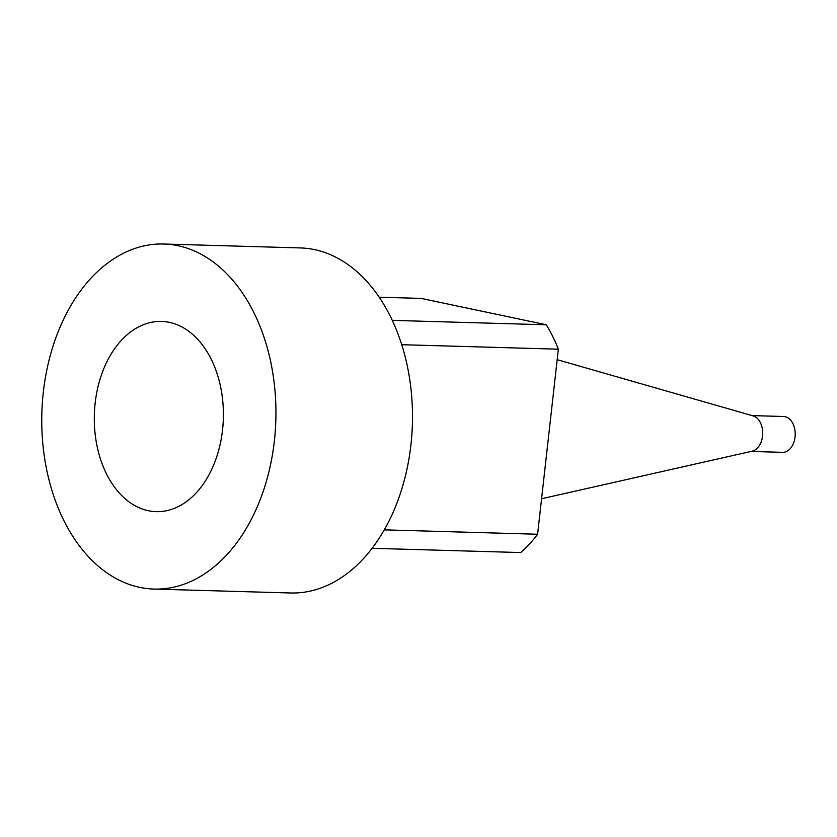 <?xml version="1.0" encoding="UTF-8"?>
<svg xmlns="http://www.w3.org/2000/svg" width="837" height="837" viewBox="0 0 837 837"><rect width="100%" height="100%" fill="white"/><g stroke="black" fill="none" stroke-linecap="round" stroke-linejoin="round"><path stroke-width="1.26" d="M379.234 297.208L421.147 298.401L546.299 324.787A148.254 100.545 91.6 0 1 558.352 349.186L537.595 534.247A148.254 100.545 91.6 0 1 520.75 552.556L372.046 548.298M546.299 324.787L392.312 320.372M537.595 534.247L384.235 529.852M558.352 349.186L401.75 344.698M153.914 589.07L290.449 592.983A172.6 117.044 -88.4 0 0 411.877 434.33A172.6 117.044 -88.4 0 0 314.555 249.625A172.6 117.044 -88.4 0 0 300.337 247.93L163.79 244.017A172.6 117.044 -88.4 0 0 41.85 413.196A172.6 117.044 -88.4 0 0 153.914 589.07A172.6 117.044 -88.4 0 0 275.331 430.417A172.6 117.044 -88.4 0 0 178.009 245.712A172.6 117.044 -88.4 0 0 163.79 244.017M169.409 322.371A95.146 64.522 91.6 0 1 223.144 422.884A95.146 64.522 91.6 0 1 157.911 511.669A95.146 64.522 91.6 0 1 94.351 414.702A95.146 64.522 91.6 0 1 163.361 321.523A95.146 64.522 91.6 0 1 169.409 322.371M752.107 415.602L783.568 416.502A17.922 12.157 91.6 0 1 785.043 416.68A17.922 12.157 91.6 0 1 795.15 435.857A17.922 12.157 91.6 0 1 782.543 452.336L751.082 451.436M557.17 359.68L753.133 415.895A17.922 12.157 91.6 0 1 762.695 433.838A17.922 12.157 91.6 0 1 752.118 451.195L541.57 498.747"/></g></svg>
